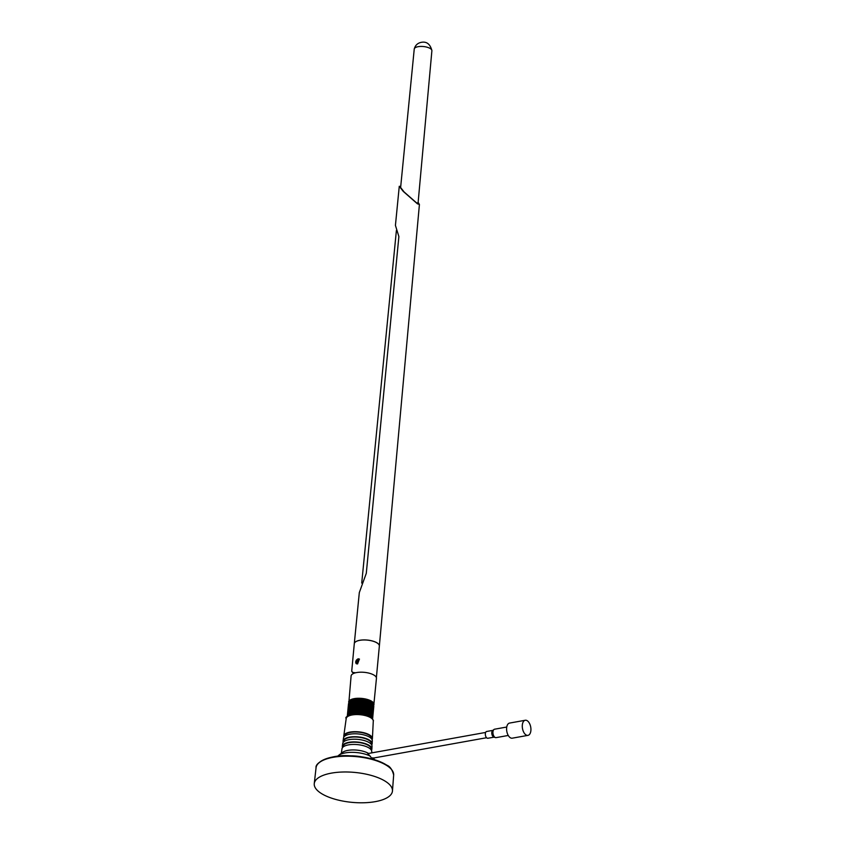 <?xml version="1.0" encoding="UTF-8"?>
<svg xmlns="http://www.w3.org/2000/svg" width="845" height="845" viewBox="0 0 845 845"><rect width="100%" height="100%" fill="white"/><g stroke="black" fill="none" stroke-linecap="round" stroke-linejoin="round"><path stroke-width="1.27" d="M418.127 46.686A8.862 3.391 -174.6 0 0 414.272 48.904A8.862 3.391 -174.6 0 0 414.24 49.063L400.625 187.495L404.068 191.931L416.3 202.642L418.053 203.265L431.89 50.732A8.862 3.391 -174.6 0 0 431.89 50.573A8.862 3.391 -174.6 0 0 427.169 47.225A8.862 3.391 -174.6 0 0 418.127 46.686M418.138 202.377L419.416 204.49L417.388 203.782L403.255 191.403L399.273 186.27L400.72 186.618M399.273 186.27L395.428 225.393L398.882 236.568L366.286 573.332L359.315 592.577L354.298 643.658A12.59 4.816 5.4 0 1 354.298 643.658A12.59 4.816 5.4 0 1 359.812 640.278A12.59 4.816 5.4 0 1 372.899 641.112A12.59 4.816 5.4 0 1 379.363 646.034A12.59 4.816 5.4 0 1 379.352 646.055L419.416 204.49M376.374 677.627L379.352 646.087A12.59 4.816 -174.6 0 0 372.909 641.165A12.59 4.816 -174.6 0 0 359.812 640.33A12.59 4.816 -174.6 0 0 354.287 643.71L351.71 671.331L353.823 673.349M355.639 672.778L352.344 672.388M358.058 658.804L356.358 663.737L357.572 663.938L359.4 659.068L358.058 658.804M359.474 659.121A2.788 2.081 -56.9 0 0 358.269 658.942A2.788 2.081 -56.9 0 0 355.925 661.065A2.788 2.081 -56.9 0 0 356.421 663.79M372.497 718.915L373.733 705.807A12.738 4.869 -174.6 0 0 373.722 705.765L376.447 678.377A12.738 4.869 -174.6 0 0 369.93 673.402A12.738 4.869 -174.6 0 0 356.674 672.557A12.738 4.869 -174.6 0 0 351.097 675.979L348.805 703.198M352.766 714.363L354.066 700.653A12.738 4.869 -174.6 0 0 354.013 700.663A12.738 4.869 -174.6 0 0 353.97 700.663L352.671 714.384A12.738 4.869 -174.6 0 1 352.724 714.374A12.738 4.869 -174.6 0 1 352.766 714.363L353.03 714.416M373.796 706.336L372.592 719.053L373.796 706.293A12.738 4.869 -174.6 0 0 373.796 706.293L373.691 706.251M373.722 705.765L372.476 718.905M373.12 705.121L373.501 705.216A12.738 4.869 -174.6 0 1 373.522 705.258L372.254 718.641M373.501 705.216L372.233 718.609M372.624 704.572L373.131 704.677A12.738 4.869 -174.6 0 1 373.163 704.719L371.884 718.261M373.131 704.677L371.842 718.229M371.99 704.033L372.613 704.149A12.738 4.869 -174.6 0 1 372.656 704.191L371.367 717.827M372.613 704.149L371.325 717.796M371.23 703.526L371.969 703.631A12.738 4.869 -174.6 0 1 372.022 703.674L370.733 717.373M371.969 703.631L370.67 717.342M371.261 703.167L369.962 716.877A12.738 4.869 -174.6 0 0 369.899 716.845L371.198 703.124A12.738 4.869 -174.6 0 1 371.261 703.167M370.374 702.691L369.085 716.402A12.738 4.869 -174.6 0 0 369.011 716.37L370.3 702.66A12.738 4.869 -174.6 0 1 370.374 702.691M369.392 702.248L368.093 715.958A12.738 4.869 -174.6 0 0 368.008 715.926L369.307 702.216A12.738 4.869 -174.6 0 1 369.392 702.248L370.3 702.66M368.304 701.836L367.005 715.546A12.738 4.869 -174.6 0 0 366.91 715.514L368.209 701.804A12.738 4.869 -174.6 0 1 368.304 701.836L369.307 702.216M367.131 701.466L365.832 715.176A12.738 4.869 -174.6 0 0 365.737 715.155L367.036 701.434A12.738 4.869 -174.6 0 1 367.131 701.466L368.209 701.804M365.885 701.139L364.586 714.849A12.738 4.869 -174.6 0 0 364.491 714.828L365.779 701.118A12.738 4.869 -174.6 0 1 365.885 701.139L367.036 701.434M364.586 700.864L363.287 714.574A12.738 4.869 -174.6 0 0 363.181 714.553L364.48 700.843A12.738 4.869 -174.6 0 1 364.586 700.864L365.779 701.118M363.244 700.632L361.945 714.352A12.738 4.869 -174.6 0 0 361.84 714.331L363.139 700.621A12.738 4.869 -174.6 0 1 363.244 700.632L364.48 700.843M361.882 700.463L360.583 714.183A12.738 4.869 -174.6 0 0 360.477 714.173L361.776 700.452A12.738 4.869 -174.6 0 1 361.882 700.463L363.139 700.621M360.509 700.347L359.209 714.067A12.738 4.869 -174.6 0 0 359.104 714.057L360.403 700.347A12.738 4.869 -174.6 0 1 360.509 700.347L361.776 700.452M359.146 700.294L357.847 714.014A12.738 4.869 -174.6 0 0 357.741 714.004L359.03 700.294A12.738 4.869 -174.6 0 1 359.146 700.294L360.403 700.347M357.794 700.294L356.505 714.014A12.738 4.869 -174.6 0 0 356.4 714.014L357.699 700.304A12.738 4.869 -174.6 0 1 357.794 700.294L359.03 700.294M356.495 700.357L355.196 714.067A12.738 4.869 -174.6 0 0 355.101 714.078L356.389 700.368A12.738 4.869 -174.6 0 1 356.495 700.357L357.699 700.304M355.249 700.473L353.949 714.194A12.738 4.869 -174.6 0 0 353.854 714.205L355.153 700.484A12.738 4.869 -174.6 0 1 355.249 700.473L356.389 700.368M352.967 700.885L351.668 714.595A12.738 4.869 -174.6 0 0 351.583 714.616L352.883 700.906A12.738 4.869 -174.6 0 1 352.967 700.885L353.97 700.663M351.964 701.16L350.664 714.881A12.738 4.869 -174.6 0 0 350.59 714.902L351.89 701.181A12.738 4.869 -174.6 0 1 351.964 701.16L352.851 701.223M351.066 701.487L349.767 715.208A12.738 4.869 -174.6 0 0 349.703 715.229L351.002 701.519A12.738 4.869 -174.6 0 1 351.066 701.487L351.847 701.54M348.943 715.567L350.231 701.899A12.738 4.869 -174.6 0 1 350.284 701.868L348.996 715.535M348.309 715.895L349.587 702.311A12.738 4.869 -174.6 0 1 349.64 702.279L348.351 715.863M349.122 702.723L347.844 716.18L349.08 702.765A12.738 4.869 -174.6 0 1 349.122 702.723L349.555 702.702M347.475 716.465L348.721 703.241A12.738 4.869 -174.6 0 1 348.742 703.209L347.496 716.454M348.51 703.705L347.295 716.623L348.499 703.748A12.738 4.869 -174.6 0 0 348.499 703.748L348.679 703.684M348.457 704.223L347.253 716.655M371.441 703.293A10.7 4.098 -174.6 0 0 355.301 699.818M349.64 702.279L350.2 702.269M350.284 701.868L350.96 701.878M354.066 700.653L355.153 700.484M370.342 703.029L371.198 703.124M368.093 715.958L369.371 702.522M353.907 700.938L352.671 714.384M341.359 753.296L341.982 748.797A14.956 5.714 5.4 0 1 352.883 744.445A14.956 5.714 5.4 0 1 369.202 748.078A14.956 5.714 5.4 0 1 371.747 751.606L371.684 752.895M342.964 747.117L343.07 746.325A14.101 5.397 5.4 0 1 353.347 742.216A14.101 5.397 5.4 0 1 368.747 745.649A14.101 5.397 5.4 0 1 371.145 748.976L371.113 749.779M342.552 747.54A14.84 5.672 5.4 0 1 342.341 746.219A14.84 5.672 5.4 0 1 353.157 741.91A14.84 5.672 5.4 0 1 369.349 745.512A14.84 5.672 5.4 0 1 371.884 749.019A14.84 5.672 5.4 0 1 371.43 750.275M342.341 746.219L342.721 743.494A14.714 5.63 5.4 0 1 353.453 739.217A14.714 5.63 5.4 0 1 369.508 742.797A14.714 5.63 5.4 0 1 372.022 746.262L371.884 749.019M343.693 741.826L343.799 741.065A13.869 5.302 5.4 0 1 353.907 737.03A13.869 5.302 5.4 0 1 369.054 740.41A13.869 5.302 5.4 0 1 371.409 743.674L371.377 744.445M343.281 742.269A14.597 5.588 5.4 0 1 343.081 740.97A14.597 5.588 5.4 0 1 353.717 736.724A14.597 5.588 5.4 0 1 369.656 740.273A14.597 5.588 5.4 0 1 372.149 743.716A14.597 5.588 5.4 0 1 371.694 744.952M343.081 740.97L343.492 738.012A14.471 5.535 5.4 0 1 354.034 733.809A14.471 5.535 5.4 0 1 369.825 737.326A14.471 5.535 5.4 0 1 372.296 740.738L372.149 743.716M344.464 736.365L344.517 735.974A13.636 5.218 5.4 0 1 354.456 732.002A13.636 5.218 5.4 0 1 369.349 735.319A13.636 5.218 5.4 0 1 371.673 738.541L371.652 738.931M343.915 736.967A14.376 5.492 5.4 0 1 343.788 735.868A14.376 5.492 5.4 0 1 354.266 731.685A14.376 5.492 5.4 0 1 369.952 735.182A14.376 5.492 5.4 0 1 372.402 738.572A14.376 5.492 5.4 0 1 372.064 739.628M385.785 781.562A39.271 15.02 5.4 0 1 392.46 790.973A39.271 15.02 5.4 0 1 364.258 802.75A39.271 15.02 5.4 0 1 320.92 793.212A39.271 15.02 5.4 0 1 314.266 783.579A39.271 15.02 5.4 0 1 342.721 772.013A39.271 15.02 5.4 0 1 385.785 781.562M371.684 758.102L372.92 757.849L371.684 758.102L367.152 752.705A15.199 5.82 5.4 0 1 368.568 753.455M373.194 758.092A19.15 7.32 5.4 0 1 373.839 758.726A19.15 7.32 5.4 0 1 374.557 759.729M337.704 756.243A19.15 7.32 5.4 0 1 338.602 755.398L342.552 752.377A15.199 5.82 5.4 0 1 367.152 752.705M338.602 755.398A19.15 7.32 5.4 0 1 370.395 756.212M487.924 738.255A3.443 1.88 -100.2 0 1 487.871 738.266A3.443 1.88 -100.2 0 1 487.829 738.276A3.443 1.88 -100.2 0 1 485.41 735.161A3.443 1.88 -100.2 0 1 486.657 731.485A3.443 1.88 -100.2 0 1 486.709 731.474M496.163 737.622A4.278 2.324 -100.2 0 1 496.099 737.632A4.278 2.324 -100.2 0 1 496.026 737.643A4.278 2.324 -100.2 0 1 495.434 737.59L493.797 737.072A3.443 1.88 -100.2 0 1 491.874 734.052A3.443 1.88 -100.2 0 1 492.635 730.545L493.976 729.488A4.278 2.324 -100.2 0 1 494.578 729.214A4.278 2.324 -100.2 0 1 494.652 729.203M495.434 737.59A4.278 2.324 -100.2 0 1 493.047 733.84A4.278 2.324 -100.2 0 1 493.976 729.488M525.368 720.236A7.679 4.172 -100.2 0 1 530.734 727.175A7.679 4.172 -100.2 0 1 527.967 735.361A7.679 4.172 -100.2 0 1 527.85 735.382A7.679 4.172 -100.2 0 1 522.474 728.443A7.679 4.172 -100.2 0 1 525.252 720.257A7.679 4.172 -100.2 0 1 525.368 720.236M512.387 738.16A7.679 4.172 -100.2 0 1 512.271 738.181A7.679 4.172 -100.2 0 1 512.154 738.203A7.679 4.172 -100.2 0 1 506.789 731.263A7.679 4.172 -100.2 0 1 509.567 723.077A7.679 4.172 -100.2 0 1 509.683 723.056M371.779 703.6A11.555 4.426 -174.6 0 0 354.742 700.304A11.555 4.426 -174.6 0 0 351.171 701.498M373.986 704.455A12.738 4.869 -174.6 0 0 367.459 699.48A12.738 4.869 -174.6 0 0 354.213 698.635A12.738 4.869 -174.6 0 0 348.626 702.058M373.395 705.195A12.242 4.679 -174.6 0 0 367.554 700.188A12.242 4.679 -174.6 0 0 354.435 699.259A12.242 4.679 -174.6 0 0 349.07 702.892M351.784 701.54L350.517 714.965M352.682 701.244L351.404 714.733M353.675 700.991L352.397 714.521M354.752 700.79L353.474 714.352M355.006 700.748L353.717 714.321M355.914 700.642L354.625 714.226M356.167 700.611L354.889 714.215M357.129 700.547L355.84 714.152M357.403 700.526L356.115 714.141M358.386 700.505L357.097 714.131M358.671 700.505L357.382 714.131M359.685 700.526L358.396 714.152M359.97 700.537L358.681 714.162M360.995 700.6L359.706 714.226M361.28 700.621L359.991 714.257M362.304 700.727L361.016 714.363M362.589 700.759L361.301 714.395M363.603 700.906L362.315 714.532M363.889 700.949L362.6 714.585M364.882 701.139L363.593 714.764M365.146 701.202L363.857 714.817M366.107 701.424L364.818 715.028M366.36 701.487L365.082 715.092M367.269 701.751L365.991 715.335M367.512 701.825L366.234 715.409M368.367 702.121L367.079 715.683M368.589 702.206L367.311 715.757M369.582 702.617L368.304 716.137M370.469 703.061L369.202 716.528M371.251 703.526L369.983 716.93M314.266 783.579L316.062 767.704A38.976 14.904 5.4 0 1 344.306 756.222A38.976 14.904 5.4 0 1 387.042 765.697A38.976 14.904 5.4 0 1 393.664 775.045C392.281 769.637 389.999 766.352 386.82 765.19C380.894 761.419 372.92 758.704 362.896 757.025A38.511 14.724 5.4 0 1 386.714 765.137M373.279 721.091C373.775 720.595 372.93 719.359 370.744 717.384C362.758 711.163 343.007 715.62 346.207 718.525A13.594 5.197 5.4 0 1 356.115 714.574A13.594 5.197 5.4 0 1 370.955 717.88A13.594 5.197 5.4 0 1 373.279 721.091L372.402 738.572M348.129 716.275A12.833 4.912 5.4 0 1 358.692 714.226A12.833 4.912 5.4 0 1 370.395 717.32M351.9 755.831A25.614 9.802 5.4 0 1 360.699 756.666L349.672 755.779A38.511 14.724 5.4 0 1 362.896 757.025L360.699 756.666M318.269 763.531A38.511 14.724 5.4 0 1 349.672 755.779C330.469 754.416 314.868 762.443 316.062 767.704M431.89 50.573C430.147 44.003 426.577 41.268 421.19 42.356C417.61 43.106 415.296 45.292 414.272 48.904M396.4 230.463L361.723 583.082M350.379 701.868L355.069 699.766L361.639 699.565L370.29 702.068L372.391 704.107M393.664 775.045L392.46 790.973M373.258 758.081L373.839 758.726M346.207 718.525L343.788 735.868M486.583 737.727L372.106 758.292M485.632 732.435L367.924 753.571M487.871 738.266L494.071 737.157M527.967 735.361L512.271 738.181M496.099 737.632L508.257 735.456M494.578 729.214L506.746 727.027M525.252 720.257L509.567 723.077M486.657 731.485L492.857 730.365"/></g></svg>

